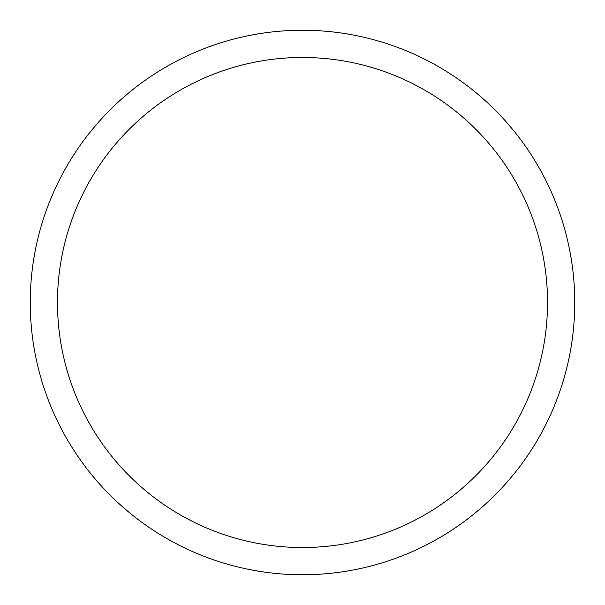 <?xml version="1.0" encoding="UTF-8"?>
<svg xmlns="http://www.w3.org/2000/svg" width="605" height="605" viewBox="0 0 605 605"><rect width="100%" height="100%" fill="white"/><g stroke="black" fill="none" stroke-linecap="round" stroke-linejoin="round"><path stroke-width="0.91" d="M302.5 30.25A272.25 272.25 0 0 1 574.75 302.5A272.25 272.25 0 0 1 302.5 574.75A272.25 272.25 0 0 1 30.25 302.5A272.25 272.25 0 0 1 302.5 30.25M302.5 57.475A245.025 245.025 0 0 1 547.525 302.5A245.025 245.025 0 0 1 302.5 547.525A245.025 245.025 0 0 1 57.475 302.5A245.025 245.025 0 0 1 302.5 57.475"/></g></svg>
